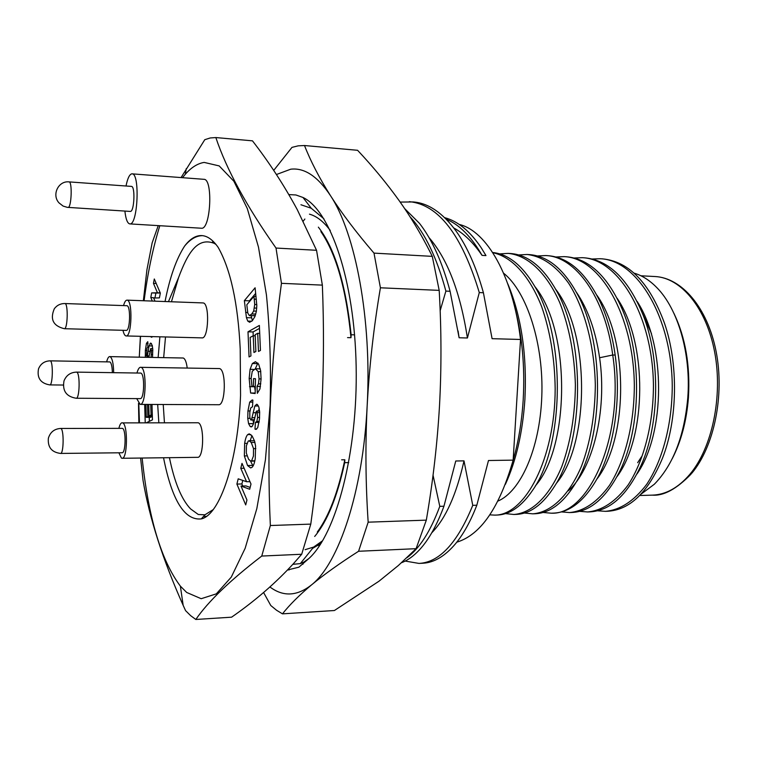 <?xml version="1.0" encoding="UTF-8"?>
<svg xmlns="http://www.w3.org/2000/svg" width="757" height="757" viewBox="0 0 757 757"><rect width="100%" height="100%" fill="white"/><g stroke="black" fill="none" stroke-linecap="round" stroke-linejoin="round"><path stroke-width="1.14" d="M257.38 404.522L256.642 404.266L254.854 405.979L251.485 419.719L250.766 419.917L249.838 417.504L249.801 412.376L250.718 407.938L252.526 406.727L252.866 400.103L252.147 399.98L249.706 402.118L247.946 410.966L247.747 418.347L248.58 423.655L250.207 426.532L251.192 426.92L252.072 426.532L253.51 423.74L256.207 411.543L256.983 411.051L257.607 417.486L256.85 421.431L255.45 422.378L254.977 429.115L255.847 429.399L257.74 427.648L259.49 418.924L259.66 412.063L258.866 407.086L257.38 404.522M182.494 177.687L185.304 174.271C191.322 167.42 197.615 163.465 204.182 162.414L219.189 165.915L233.885 181.264L247.321 208.601L258.487 247.151L266.436 294.937C269.918 330.506 271.138 367.287 270.098 405.298L265.414 459.802L256.841 508.543L245.136 548.333L231.292 577.089L216.313 593.857L201.182 598.711L186.686 592.457L180.384 586.155C161.156 560.464 148.41 517.76 142.136 458.032M139.458 422.718L138.786 403.604M140.395 336.307L139.279 357.124L140.509 336.316M144.095 300.766C147.71 272.804 152.952 247.794 159.822 225.718M165.045 301.541C169.786 277.374 176.315 258.885 184.613 246.063C190.083 238.834 195.798 235.342 201.75 235.588C207.409 235.91 212.859 239.818 218.12 247.312C230.592 269.284 237.963 303.16 240.215 348.939L240.556 395.447C237.925 462.224 219.7 514.997 201.315 518.895C184.566 520.721 171.981 500.349 163.54 457.758M159.897 336.808L158.137 357.484M157.683 404.475L158.838 422.69M146.48 422.709L152.469 419.851L151.987 404.456M150.728 404.446L151.059 415.006L149.082 415.972L148.732 404.437M147.492 404.437L147.87 416.568L146.281 417.344L145.883 404.427M144.672 404.418L145.23 422.709M152.498 357.37L152.791 349.554L152.252 345.362L150.7 343.053L149.082 345.892L147.36 355.809L146.886 356.263L146.508 355.09L146.981 348.097L147.852 347.208L147.776 341.71L146.451 343.347L145.363 350.34L145.344 357.238M148.874 357.304L150.69 348.57L151.419 350.453L151.078 357.351M150.425 336.562L151.599 337.262L152.687 336.619M154.986 301.172L153.671 298.021L159.415 297.889L160.333 293.101L154.296 278.973L153.463 283.364L157.456 292.779L151.655 292.902L150.794 297.454L152.289 301.068M255.109 287.783L244.36 300.652L246.432 317.666L247.757 321.091L249.659 322.283L252.412 320.608L254.882 316.634L256.33 311.562L256.822 305.639L255.109 287.783M248.003 331.812L249.053 356.916L250.936 355.951L250.16 337.433L253.235 335.748L253.936 352.488L255.866 351.503L255.156 334.708L257.702 333.307L258.478 351.456L260.446 350.444L259.367 325.444L248.003 331.812L253.075 331.954L259.5 328.387M253.538 378.566L253.377 386.401L251.93 386.259L251.125 378.188L252.27 371.252L255.393 368.773L258.222 371.611L259.055 378.897L258.449 383.827L257.039 386.43L257.333 393.318L259.944 388.956L261.08 379.068L260.654 370.798L258.61 364.098L255.44 361.695L252.346 363.521L250.094 369.321L249.167 378.462L250.614 393.015L255.166 393.517L255.469 378.727L253.538 378.566M252.166 436.032L249.242 433.846L247.69 434.603C246.356 435.966 245.344 438.89 244.643 443.365L244.35 455.922L247.548 465.527L250.652 467.94L252.09 467.268C253.472 465.971 254.522 463.076 255.241 458.581L255.582 446.062L254.607 441.189L252.166 436.032M242.003 463.379L240.783 468.309L246.593 481.726L238.19 478.831L236.894 484.083L245.713 504.919L246.952 500.017L241 486.051L249.687 489.259L251.002 484.045L242.003 463.379M201.23 228.217L201.504 228.236C210.692 229.636 213.237 178.699 203.898 179.314L132.059 173.845C140.121 173.098 137.831 225.245 129.901 223.902L129.778 223.902C127.413 223.4 125.785 219.123 124.896 211.071M143.366 300.737L146.915 269.88L152.148 242.874L158.241 225.624M181.065 177.583L204.787 139.685L210.228 137.963L215.84 137.556L252.469 140.84C269.104 162.282 284.036 185.2 297.246 209.613L316.549 250.302L276.012 248.05L281.453 283.326C270.334 365.262 266.634 445.996 270.353 525.528L261.761 556.054C230.09 580.373 208.118 601.512 195.826 619.472L190.65 615.659L185.55 610.606L183.166 605.345C162.85 559.839 149.479 518.223 143.054 480.487L140.594 458.051M138.862 422.718L138.512 403.254M261.761 556.054L301.693 554.256L293.697 563.388C275.709 583.004 255.005 600.935 231.585 617.182L195.826 619.472M215.84 137.556C226.485 169.379 246.536 206.216 276.012 248.05M281.453 283.326L322.359 285.124L316.549 250.302M301.693 554.256L310.786 524.109C321.734 445.674 325.595 366.019 322.359 285.124M310.786 524.109L270.353 525.528M354.588 334.849L351.134 334.755L350.983 337.698L347.539 337.613M350.983 337.698C346.204 289.183 336.155 253.803 320.864 231.576M317.287 532.076C328.917 516.293 338.095 492.192 344.832 459.764L344.69 462.659L348.74 462.603M341.625 459.811L344.832 459.764M433.042 475.207L439.798 506.348L443.952 506.225L455.761 460.994L464.003 460.871L472.756 505.345L476.825 505.222L488.483 460.511L513.151 460.133L520.523 339.467L492.088 338.682L483.411 292.741L479.285 292.562L467.429 337.991L459.111 337.764L450.093 291.275L445.882 291.095L440.148 310.767M317.571 544.775L318.139 545.542M273.703 170.42L291.984 147.378L298.201 145.836L304.503 145.524C310.616 161.184 319.265 177.886 330.468 195.628C355.553 233.26 371.98 320.079 367.164 405.828C363 491.851 338.691 563.7 311.458 584.953C299.195 595.257 289.534 604.89 282.465 613.851L334.395 610.521L378.973 581.225L398.409 565.47L416.085 548.683L426.323 520.135L368.167 522.179L358.572 551.266L416.085 548.683M282.465 613.851L276.532 610.237L270.788 605.515L263.587 592.504M358.572 551.266C339.571 563.407 323.873 574.639 311.458 584.953C297.047 596.251 283.203 596.923 269.927 586.978M304.503 145.524L357.578 150.293C372.813 166.474 386.685 183.289 399.204 200.709C410.521 216.644 420.684 233.478 429.692 251.201L432.285 256.368L374.005 253.122L380.411 287.792L439.192 290.376L432.285 256.368M276.419 174.526L290.735 169.199C304.475 167.581 317.722 176.39 330.468 195.628C341.823 213.379 356.329 232.541 374.005 253.122M380.411 287.792C373.684 327.582 369.265 366.927 367.164 405.828C365.243 444.738 365.584 483.524 368.167 522.179M426.323 520.135L426.891 516.747C433.127 479.787 437.328 442.911 439.486 406.121C441.549 368.252 441.454 329.673 439.192 290.376M288.843 194.587L295.902 194.965L302.97 197.463C330.289 210.257 354.55 280.052 356.15 366.17C357.91 452.241 336.203 533.922 308.941 558.477L298.901 567.182L287.565 569.964M305.099 549.686L313.653 547.065L322.662 540.706M323.901 218.792L311.259 208.27L300.945 204.75M292.845 564.334L300.321 563.615L303.765 562.129L308.941 558.477M344.69 462.659C337.281 496.819 327.279 521.422 314.675 536.458M312.565 548.409L321.015 543.403M318.678 545.172L318.054 544.434M318.905 543.819L319.757 544.387M439.798 506.348C430.44 531.442 419.473 548.579 406.887 557.748M443.952 506.225C436.931 525.159 428.85 539.609 419.69 549.582C413.767 555.988 407.701 560.369 401.494 562.725M464.003 460.871C456.443 494.51 445.693 518.498 431.736 532.833M472.756 505.345C457.398 542.958 439.476 562.319 419.009 563.426L405.203 561.069M476.825 505.222C470.665 521.128 463.634 533.884 455.723 543.507C445.107 556.121 434.14 562.697 422.822 563.227L419.577 563.388M456.793 542.182C480.714 534.877 499.497 507.531 513.151 460.133M514.561 306.538C522.188 335.313 525.065 366.492 523.182 400.075C521.762 422.321 518.271 442.892 512.716 461.789M505.383 484.366C516.142 460.805 522.642 432.54 524.894 399.554C527.099 354.853 521.393 316.265 507.777 283.79M520.523 339.467C513.019 276.277 486.675 230.857 459.253 224.451M444.614 217.647C457.919 221.148 470.182 231.282 481.395 248.05L485.975 255.592L482.048 255.374C473.314 242.628 463.88 233.478 453.746 227.942M482.048 255.374C471.346 236.657 459.376 224.592 446.147 219.17M400.169 202.081L413.208 201.949C428.358 203.046 442.675 212.793 456.159 231.197C467.23 246.763 476.314 267.278 483.411 292.741M409.367 201.655C438.521 204.579 461.836 234.878 479.285 292.562M429.001 237.575C447.51 258.894 460.313 292.372 467.429 337.991M459.111 337.764L458.07 330.96M404.673 208.61L419.444 223.306C432.039 239.439 442.258 262.092 450.093 291.275M410.067 216.814C424.895 232.778 436.836 257.531 445.882 291.095M503.604 273.201C526.986 291.805 543.904 344.388 541.785 396.696C539.788 449.45 520.258 491.747 497.955 501.058M576.418 292.24C587.934 309.111 595.664 330.951 599.601 357.749C607.474 411.335 592.438 469.785 568.308 490.773M555.714 289.316C590.706 333.837 589.495 444.766 556.149 483.6M534.792 286.477C570.863 330.26 570.049 447.008 535.379 485.824M492.816 252.696C511.562 256.614 529.361 275.482 541.624 306.538C550.235 331.348 554.749 358.742 555.174 388.729C555.061 458.799 525.112 515.318 494.841 515.12L489.845 514.864M499.696 253.879L508.136 253.377C527.553 255.213 546.582 272.69 559.792 302.734C569.273 327.128 574.478 354.55 575.386 384.991C575.074 415.338 570.541 442.533 561.798 466.577C549.421 496.488 531.707 513.151 513.852 514.476L505.468 513.606M518.696 254.929L527.061 254.484C542.163 256.254 556.017 265.821 568.611 283.194C584.546 308.042 594.529 345.94 595.324 385.36C594.955 415.517 590.346 442.438 581.518 466.123C569.018 495.778 550.717 512.584 532.682 513.823L524.364 513.028M537.451 255.951L545.665 255.563C575.415 256.311 605.042 297.132 612.735 355.005L599.601 357.749M637.129 301.428C666.16 345.58 665.337 433.496 637.025 473.92M617.116 298.277C647.964 343.082 646.535 436.959 617.125 476.475M596.857 295.183C628.906 339.836 628.149 438.549 597.027 478.926M597.519 510.786L605.373 511.335C620.248 510.029 634.025 501.03 646.696 484.338C662.451 460.653 672.188 424.355 672.254 385.673C671.629 316.928 637.139 259.897 600.15 258.733L592.229 258.998M579.588 511.344L587.555 511.95C602.203 510.634 615.744 501.607 628.187 484.896C643.762 460.947 653.329 424.677 653.433 385.72C652.894 316.256 618.696 258.818 582.209 257.692L574.203 257.995M561.42 511.902L569.482 512.565C583.874 511.268 597.216 502.194 609.508 485.341C624.828 461.316 634.271 424.582 634.328 385.275C633.637 315.338 600.093 257.758 564.06 256.632L555.941 256.983M543.015 512.47L551.219 513.189C589.145 515.394 624.951 434.792 612.735 355.005L615.167 355.061C612.375 335.332 607.426 317.694 600.31 302.147C585.937 272.719 568.498 257.238 547.973 255.696L545.665 255.563M605.373 511.335L607.587 511.259C629.938 509.953 648.247 492.249 662.507 458.165C677.647 419.813 678.622 363.928 664.419 323.04C649.515 282.749 628.84 261.354 602.364 258.856L600.15 258.733M587.555 511.95L589.798 511.874C610.133 510.833 627.307 495.173 641.311 464.893C659.508 424.251 660.672 359.471 643.223 315.319C628.329 279.106 608.742 259.944 584.461 257.815L582.209 257.692M569.482 512.565L571.753 512.489C590.299 511.656 606.366 497.765 619.974 470.835C641.094 428.453 642.371 354.787 621.876 308.459C607.246 275.851 588.738 258.62 566.34 256.765L564.06 256.632M551.219 513.189L553.518 513.114C570.456 512.385 585.435 500.093 598.446 476.267C614.343 446.062 621.346 398.513 615.167 355.061M532.682 513.823L535.01 513.748C550.415 513.151 564.343 502.288 576.787 481.149C603.215 436.988 604.994 346.488 578.556 296.337C564.675 269.88 548.286 255.97 529.408 254.617L527.061 254.484M513.852 514.476L516.208 514.391C530.297 513.88 543.195 504.313 554.919 485.691C583.997 441.104 585.634 341.558 556.565 290.868C543.261 267.164 527.903 254.712 510.511 253.519L508.136 253.387M494.841 515.12L497.226 515.034C510 514.59 521.895 506.196 532.9 489.855C564.183 445.693 566.179 337.158 534.433 285.843C522.131 265.205 508.212 254.097 492.693 252.507M672.244 458.676C681.205 441.246 686.599 420.892 688.425 397.605C690.318 365.754 685.501 337.698 673.985 313.455M640.98 494.226L654.351 484.225C673.134 464.93 684.281 436.174 687.772 397.955C691.207 353.869 677.969 308.78 656.697 287.48C649.591 280.232 642.04 275.444 634.054 273.126M320.296 542.75L321.072 543.308M289.183 569.898L287.622 569.907M303.207 221.186L304.882 219.019M318.366 227.157C334.812 248.192 345.731 284.064 351.134 334.755M330.279 230.497C323.608 221.583 316.672 216.133 309.471 214.165M215.982 244.426L214.108 243.29C197.388 236.979 187.802 252.829 178.538 277.668L171.442 301.769M165.509 336.95L163.673 357.588M163.228 404.503L164.439 422.68M169.436 457.682C174.479 482.313 181.519 499.383 190.575 508.903L198.306 514.505L204.939 514.817L213.124 509.669M178.538 277.668L168.442 301.665M203.444 516.492L206.453 516.331M140.187 404.399L218.603 404.73C225.586 405.78 226.466 369.605 219.473 368.574L141.01 367.334C147 368.366 146.177 405.478 140.187 404.399L136.705 398.617M122.114 458.278L197.596 457.332C203.879 458.231 204.475 424.45 198.211 422.766L122.7 422.889C128.056 424.611 127.479 459.225 122.114 458.278L121.423 458.08L118.877 452.8M123.552 305.591C124.536 302.005 125.681 300.188 126.968 300.141L127.138 300.16C132.853 300.236 131.803 337.083 126.135 335.947L202.024 337.877C208.658 339.022 209.793 303.065 203.113 302.942L202.725 302.932M187.206 367.997C186.44 362.111 185.134 358.79 183.27 358.014L110.068 356.623C112.263 358.08 113.465 363.426 113.673 372.643M202.516 235.654C196.262 235.682 190.291 239.155 184.613 246.063M136.979 372.974C137.992 369.246 139.193 367.334 140.594 367.259M76.173 398.248L140.215 398.636C144.341 399.365 144.918 373.863 140.793 373.078L76.457 372.122C70.467 372.368 66.323 375.273 64.014 380.847C62.216 390.801 66.266 396.602 76.173 398.248C79.703 398.986 80.251 372.974 76.712 372.179L76.457 372.122M118.896 428.263C119.786 424.686 120.865 422.841 122.132 422.747M60.551 453.434L122.085 452.762C125.776 453.396 126.192 429.616 122.502 428.358L60.607 428.453C54.296 428.897 50.217 432.162 48.372 438.246C47.596 447.236 51.646 452.289 60.551 453.434C63.702 454.086 64.099 429.844 60.948 428.557L60.607 428.453M126.135 335.947L125.851 335.9C124.678 335.502 123.722 333.638 122.975 330.307M126.05 330.364L126.23 330.393C130.138 331.169 130.876 305.837 126.939 305.714L126.684 305.705M106.652 361.827C107.522 358.392 108.554 356.632 109.737 356.566M112.358 372.624C112.178 366.473 111.355 362.906 109.879 361.922L50.094 360.843C44.54 361.051 40.679 363.71 38.522 368.839C36.838 377.998 40.594 383.354 49.782 384.906C52.791 385.597 53.302 361.524 50.293 360.89L50.094 360.843M149.375 421.327L149.243 417.344M147.87 416.568L152.081 416.568L150.482 417.344L146.281 417.344M152.081 416.568L152.062 415.972M152.346 415.972L149.082 415.972M152.308 415.006L151.059 415.006M155.166 297.984L150.794 297.454M155.015 297.615L155.885 293.073L151.655 292.902M160.247 292.893L157.456 292.779M155.885 293.073L160.285 292.978M156.226 283.487L153.463 283.364M244.36 300.652L249.394 300.841L255.715 293.347M252.431 320.59L251.069 315.697M249.469 301.617L249.394 300.841M256.055 296.403L253.945 296.318L254.721 304.494L253.671 311.061L251.797 313.947L249.365 315.641L255.298 315.565M249.365 315.641L247.813 313.124L246.81 304.768L253.945 296.318M253.235 335.758L253.075 331.954M259.708 333.364L257.702 333.307M255.204 335.805L253.235 335.748M253.377 386.401L255.308 386.42M255.175 393.053L250.614 393.015M255.223 390.962L254.579 386.411M255.317 368.773L257.9 363.076M260.484 386.467L257.039 386.43M255.241 368.773L260.238 368.858M258.563 410.975L259.187 408.288M253.604 423.437L252.952 420.021M256.651 429.115L254.977 429.115M253.046 466.028L250.548 461.108M250.17 440.744L251.92 435.701M254.484 440.773L249.025 440.754L251.229 442.485L253.529 448.617L253.434 456.045L251.589 460.852L250.851 461.145L248.599 459.3L246.318 453.083L246.375 445.854L248.211 441.094L249.025 440.754M240.783 468.309L244.123 468.261M250.141 487.442L246.025 485.937L241 486.051M242.76 486.013L241.89 483.969L236.894 484.083M241.89 483.969L242.77 480.411M249.961 481.66L246.593 481.726M126.022 186.004C127.536 178.529 129.428 174.479 131.709 173.855L132.059 173.845M130.176 211.411L130.355 211.421C134.32 211.913 135.418 186.033 131.406 186.392L131.254 186.402M642.466 313.351L651.493 333.648M650.254 437.953L649.885 438.956M641.472 456.812L637.659 462.697M258.449 405.998L254.854 405.979M212.367 242.477L212.944 241.123M640.942 275.785L654.975 276.532C680.959 277.63 706.461 307.919 714.703 352.317C723.02 396.64 712.1 448.106 689.769 474.431C678.263 487.792 665.791 494.69 652.364 495.135L639.75 495.504M126.807 305.705L64.988 303.548C68.348 303.652 67.676 329.475 64.336 328.708L126.23 330.393M64.336 328.708C53.179 325.945 49.839 319.284 54.324 308.724C56.983 305.232 60.494 303.51 64.875 303.538L64.752 303.548M152.706 354.598L151.438 354.579M152.819 350.482L151.419 350.453M152.744 348.665L150.823 348.617M146.612 355.714L145.24 355.695M146.584 350.368L145.363 350.34M148.079 343.385L146.451 343.347M149.129 355.847L147.36 355.809M149.801 351.295L148.173 351.267M152.394 345.968L149.082 345.892M151.476 343.527L150 343.498M251.835 321.223L247.757 321.091M251.485 317.826L246.432 317.666M247.69 312.452L245.609 312.386M254.257 299.166L256.368 299.242M256.803 304.569L254.721 304.494M256.755 308.118L254.532 308.033M256.405 311.155L253.671 311.061M255.762 314.079L251.797 313.947M254.835 315.764L249.753 315.593M254.607 386.742L249.526 386.685M251.116 378.491L249.167 378.462M253.529 369.378L250.094 369.321M257.456 363.615L252.346 363.521M260.815 383.856L258.449 383.827M261.08 378.926L259.055 378.897M260.777 371.649L258.222 371.611M260.304 368.858L255.393 368.773M249.706 402.118L252.762 402.128M254.456 419.719L251.485 419.719M254.844 417.694L252.166 417.694M255.828 412.726L253.112 412.726M259.225 421.431L256.85 421.431M259.604 417.486L257.607 417.486M259.689 412.612L257.588 412.612M259.594 411.051L256.983 411.051M252.081 426.532L250.207 426.532M253.538 423.646L248.58 423.655M250.009 418.347L247.747 418.347M249.952 410.966L247.946 410.966M247.69 434.603L250.898 434.584M252.63 465.441L247.548 465.527M246.943 455.894L244.35 455.922M246.943 443.347L244.643 443.365M254.939 442.457L251.229 442.485M253.529 448.617L255.819 448.589M254.835 460.805L251.589 460.852M131.406 186.392L69.038 181.888C72.473 181.472 71.48 207.872 68.092 207.409L67.931 207.399M130.261 211.421L67.288 207.342L63.096 206.074L59.037 202.904C51.514 194.928 58.346 180.611 69.038 181.888L68.915 181.898M180.384 586.155L183.166 605.345M185.304 174.271L186.26 168.641M311.259 208.27L302.97 197.463M313.653 547.065L300.321 563.615M691.122 474.052C676.597 489.013 663.681 496.034 652.364 495.135M654.975 276.532C681.754 277.81 707.473 307.512 716.094 351.39C724.761 395.277 714.163 446.564 691.813 473.239M302.885 564.306L303.765 562.129M204.939 514.817L201.315 518.895M213.256 241.426L214.108 243.29M202.923 302.923L126.968 300.141M63.172 385.039L49.782 384.906M150.69 348.57L152.744 348.608M147 356.31L149.044 356.348M251.04 420.021L254.399 420.021M255.715 422.406L259.093 422.397M256.765 410.966L259.585 410.975M250.851 461.145L254.768 461.089M201.371 228.226L129.778 223.902"/></g></svg>
